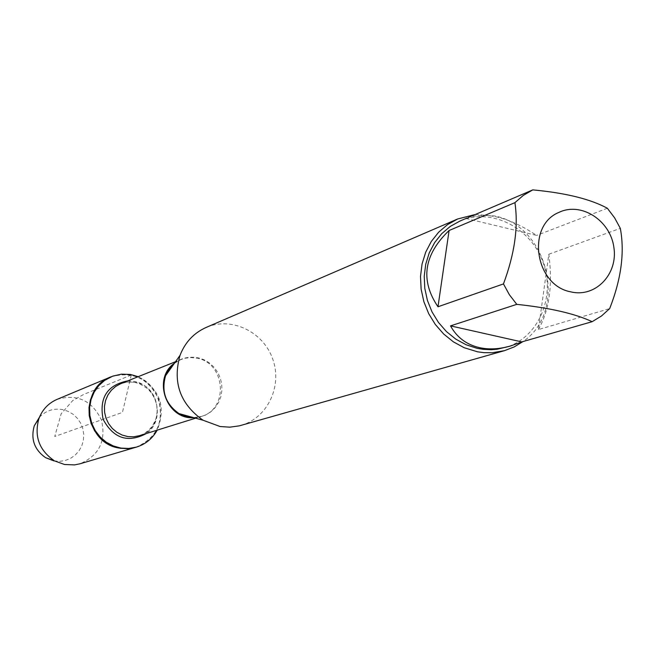 <?xml version="1.0" encoding="UTF-8"?>
<svg xmlns="http://www.w3.org/2000/svg" width="655" height="655" viewBox="0 0 655 655"><rect width="100%" height="100%" fill="white"/><g stroke="black" fill="none" stroke-linecap="round" stroke-linejoin="round"><path stroke-width="0.49" stroke-dasharray="3.27 2.46" d="M138.18 376.682C160.017 388.996 166.362 406.82 157.208 430.155M136.052 447.209C171.07 438.285 167.115 380.702 131.254 375.028L120.978 374.414L111.006 376.822M240.901 425.431C267.51 418.103 282.616 386.123 272.693 358.948C263.228 331.61 231.313 316.357 206.055 327.484M475.26 214.512L494.795 215.986C548.874 226.458 568.098 311.395 523.001 341.566M538.426 329.571C549.381 310.077 552.845 284.958 548.816 254.238L538.426 329.571L609.674 308.595M548.816 254.238L620.326 228.366M466.041 218.459L536.601 235.407C509.958 217.648 487.115 211.712 468.055 217.599M607.357 208.257L536.601 235.407M460.047 221.005C491.291 207.34 530.992 227.563 543.183 262.721C555.931 297.673 537.927 338.43 505.07 347.576M110.687 376.952C132.531 370.771 148.562 378.279 158.788 399.468C164.249 422.36 156.553 438.31 135.716 447.308M57.051 399.378C77.216 393.647 91.995 400.483 101.394 419.888C106.364 440.872 99.224 455.503 79.967 463.797M53.915 460.899L59.63 461.357L65.271 460.498L70.56 458.369L75.219 455.086L79.034 450.812L81.809 445.768L83.406 440.201L83.75 434.388L82.825 428.616L80.671 423.179L77.405 418.34L73.188 414.337L68.218 411.381L62.749 409.604C53.669 408.057 45.907 410.587 39.456 417.186M131.254 375.028L122.444 412.404L54.733 436.492L61.169 413.755L72.689 400.59L83.774 394.392L131.254 375.028M174.459 363.206L180.878 359.554L185.324 358.195L191.113 357.589L196.934 358.211C225.615 362.854 229.037 409.252 201.126 416.465L193.847 417.694L199.906 417.014L205.654 415.024L210.836 411.823L215.225 407.541L218.623 402.383L220.891 396.57L221.93 390.364L221.701 384.018L220.211 377.82L217.517 372.04L213.751 366.931L209.068 362.714L203.672 359.57L197.802 357.646C182.729 355.55 171.995 361.568 165.584 375.7M135.618 382.373L128.093 381.922L120.798 383.658L126.857 382.086L134.209 382.242L139.433 383.699L147.031 388.251L150.961 392.312L154.539 398.142L156.676 404.667L157.225 411.471L156.136 418.226L152.803 425.48L149.094 429.942L144.526 433.413L139.319 435.722C165.101 429.05 162.088 386.54 135.618 382.373M127.7 380.891L134.332 381.447C157.74 385.238 165.879 420.183 146.425 433.512M174.345 363.361L180.878 359.554L175.524 361.707M193.659 417.636L201.126 416.465L195.616 418.185"/><path stroke-width="0.98" d="M157.208 430.155C152.451 438.596 145.508 444.254 136.379 447.111L128.732 448.462L120.929 448.085L113.34 445.973L106.315 442.24L100.19 437.041L95.262 430.638L91.766 423.318L89.858 415.426L89.629 407.344L91.094 399.46L94.181 392.124L98.733 385.697L104.546 380.465L112.717 376.142L121.453 374.161L130.427 374.48L138.18 376.682M111.006 376.822L103.908 380.735L98.111 385.951L93.559 392.378L90.472 399.697L89.006 407.582L89.236 415.655L91.143 423.539L94.639 430.851L99.56 437.253L105.676 442.436L112.693 446.17L120.283 448.274L128.077 448.659L136.052 447.209M457.649 218.983L206.055 327.484C193.749 333.035 185.07 342.328 180.019 355.378C172.453 382.43 180.141 404.053 203.099 420.248L220.113 426.528L229.807 427.175L239.345 425.84L504.497 350.654L492.249 352.742L483.881 352.66L477.601 351.825L464.117 347.699L453.383 341.844L443.689 334.034L435.354 324.52L428.673 313.622L423.875 301.701L421.124 289.183L420.51 276.476L422.049 264.014L425.684 252.224L431.285 241.49L438.662 232.181L447.553 224.599L457.649 218.983L475.26 214.512M523.001 341.566L514.15 346.945L504.497 350.654M570.792 291.852C595.501 297.968 618.263 274.068 613.858 247.189C610.173 220.244 581.132 201.642 558.993 212.367C526.063 225.533 534.848 285.416 570.792 291.852M609.674 308.595C621.251 279.063 624.804 252.322 620.326 228.366L614.578 217.779L607.357 208.257C590.466 199.071 565.609 192.947 532.785 189.884L523.304 195.395L514.92 202.649C518.498 226.728 514.674 253.821 503.458 283.918L509.361 294.701L516.787 304.354C549.84 307.85 574.967 313.63 592.161 321.687L601.486 315.988L609.674 308.595M468.055 217.599L532.785 189.884M449.093 230.503C423.744 254.82 420.035 280.242 437.99 306.761L449.093 230.503L514.92 202.649M437.99 306.761L503.458 283.918M450.517 325.879C456.854 337.374 466.491 344.628 479.427 347.633C488.99 349.713 499.331 349.18 510.458 346.028L521.789 341.91L450.517 325.879L516.787 304.354M521.789 341.91L592.161 321.687M510.458 346.028L497.243 349.213L491.225 349.704L483.128 349.344L477.069 348.321L466.106 344.759L455.782 339.126L446.464 331.602L438.457 322.44L432.038 311.952L427.437 300.489L424.808 288.437L424.227 276.222L425.725 264.235L429.238 252.904L434.642 242.596L441.748 233.663L450.312 226.384L460.047 221.005L467.031 218.017M39.456 417.186L34.257 425.84C30.588 439.104 34.363 449.715 45.58 457.673L64.55 464.51L74.539 464.903L79.967 463.797L135.716 447.308L127.438 448.691L119.014 448.045C84.601 442.985 78.322 388.513 110.687 376.952L111.325 376.682M53.677 460.301C39.03 449.887 34.093 436.025 38.874 418.701C42.305 409.637 48.364 403.193 57.051 399.378L110.687 376.952M45.58 457.673L53.915 460.899M174.345 363.361L169.178 368.831L165.584 375.7C161.138 391.518 165.633 404.151 179.069 413.608L188.116 417.112L193.839 417.694C166.575 419.986 151.87 378.647 174.459 363.206M175.524 361.707L120.798 383.658L115.706 386.409L111.334 390.257L107.903 395.022L105.57 400.467L104.448 406.346L104.603 412.363L106.02 418.242L108.632 423.695L112.316 428.46L116.893 432.308L122.149 435.059L127.815 436.582L133.628 436.811L139.319 435.722L195.616 418.185M146.425 433.512C127.905 443.247 113.462 438.506 103.105 419.282C98.995 397.839 107.191 385.034 127.7 380.891M135.716 447.308L136.379 447.111M193.659 417.636L186.2 416.662L179.069 413.608L203.099 420.248M165.584 375.7L180.019 355.378M34.257 425.84L38.874 418.701"/></g></svg>
